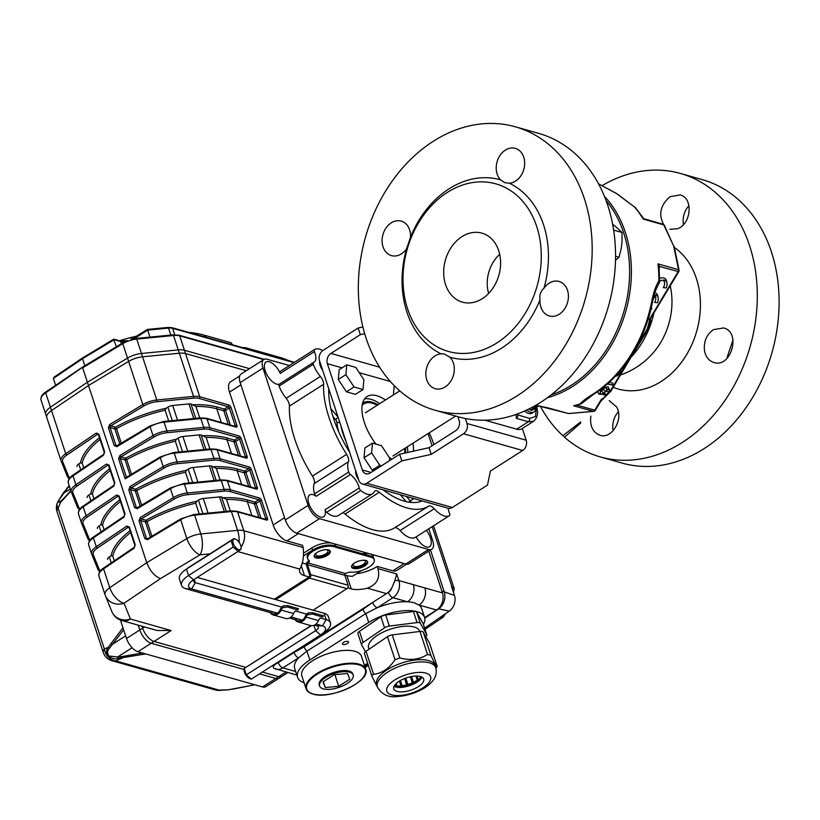 <?xml version="1.0" encoding="UTF-8"?>
<svg xmlns="http://www.w3.org/2000/svg" width="820" height="820" viewBox="0 0 820 820"><rect width="100%" height="100%" fill="white"/><g stroke="black" fill="none" stroke-linecap="round" stroke-linejoin="round"><path stroke-width="1.23" d="M457.867 416.673L459.118 420.476A7.687 5.955 105.8 0 1 455.612 430.756L429.024 447.699L431.207 454.341L401.831 460.881L366.704 483.267L452.373 507.488L487.5 485.102L490.401 471.069L522.678 450.498A7.687 5.955 105.8 0 0 526.194 440.217L522.33 428.46M431.207 454.341L463.495 433.77L522.678 450.498M463.495 433.77A7.687 5.955 105.8 0 0 467 423.489L465.36 418.507M362.901 326.965L358.145 328.02L323.018 350.417A7.687 5.955 105.8 0 0 319.513 360.687L358.822 480.264A7.687 5.955 105.8 0 0 362.43 484.025L448.099 508.236A7.687 5.955 105.8 0 0 452.373 507.488M407.796 452.425A38.427 18.317 57.5 0 0 407.284 446.838M379.752 403.635A38.427 18.317 57.5 0 0 364.551 398.92M401.831 460.881L399.647 454.239L429.024 447.699M366.704 483.267A7.687 5.955 105.8 0 1 362.43 484.025M413.403 451.174A38.427 18.317 57.5 0 0 412.983 443.21M385.451 400.006A38.427 18.317 57.5 0 0 367.042 396.552A38.427 18.317 57.5 0 0 375.939 444.112M389.182 457.355A38.427 18.317 57.5 0 0 391.929 459.159M399.647 454.239L370.22 472.996A7.687 5.955 105.8 0 1 365.945 473.755A7.687 5.955 105.8 0 1 362.337 469.983L327.385 363.701A7.687 5.955 105.8 0 1 330.901 353.42L360.328 334.662L364.705 333.689M428.081 433.585L432.078 445.752M360.328 334.662L358.145 328.02M653.581 352.405L653.868 352.067A62.863 48.718 -74.2 0 0 653.868 352.057A62.863 48.718 -74.2 0 0 671.17 290.854A62.863 48.718 -74.2 0 0 671.17 290.844L671.16 290.782M539.99 299.833C539.242 295.282 540.564 291.418 543.957 288.23A17.927 13.899 105.8 0 1 559.066 281.444A17.927 13.899 105.8 0 1 567.563 302.478A17.927 13.899 105.8 0 1 549.318 315.956A17.927 13.899 105.8 0 1 539.99 299.833A92.219 71.473 105.8 0 1 501.471 348.244A92.219 71.473 105.8 0 1 449.975 357.212A17.927 13.899 105.8 0 1 452.148 378.717A17.927 13.899 105.8 0 1 435.205 388.69A17.927 13.899 105.8 0 1 426.154 370.097A17.927 13.899 105.8 0 1 441.068 353.809L444.204 353.973L449.975 357.212M509.445 183.249L504.812 182.665L500.538 179.846A17.927 13.899 105.8 0 1 498.375 158.332A17.927 13.899 105.8 0 1 515.319 148.369A17.927 13.899 105.8 0 1 524.359 166.952A17.927 13.899 105.8 0 1 509.445 183.249A92.219 71.473 105.8 0 1 543.957 288.23M406.556 248.829A17.927 13.899 105.8 0 1 391.447 255.604A17.927 13.899 105.8 0 1 382.95 234.571A17.927 13.899 105.8 0 1 401.195 221.103A17.927 13.899 105.8 0 1 410.523 237.216L406.556 248.829A92.219 71.473 105.8 0 0 441.068 353.809M515.319 126.792L538.689 133.393A147.292 114.154 105.8 0 1 615.553 254.559A147.292 114.154 105.8 0 1 540.482 402.456A147.292 114.154 105.8 0 1 458.564 416.867L435.194 410.266A147.292 114.154 105.8 0 1 365.402 237.482A147.292 114.154 105.8 0 1 515.319 126.792A147.292 114.154 105.8 0 1 592.183 247.958A147.292 114.154 105.8 0 1 517.123 395.855A147.292 114.154 105.8 0 1 435.194 410.266M482.334 298.644A35.865 27.798 105.8 0 1 464.304 302.601A35.865 27.798 105.8 0 1 445.393 260.084A35.865 27.798 105.8 0 1 483.769 233.761A35.865 27.798 105.8 0 1 500.6 263.876A35.865 27.798 105.8 0 1 482.334 298.644M488.658 293.427A32.021 24.815 105.8 0 1 499.708 254.323M496.899 342.934A87.094 67.496 105.8 0 1 403.86 265.639A87.094 67.496 105.8 0 1 515.678 194.371A87.094 67.496 105.8 0 1 496.899 342.934M410.523 237.216A92.219 71.473 105.8 0 1 500.538 179.846M615.553 256.26L619.028 257.244L621.222 248.532A7362.052 4560.912 -88.8 0 1 621.99 242.351L622.042 232.48L617.152 227.888A7419.954 1498.007 -149.6 0 1 613.206 224.67L612.622 224.219M662.447 224.065A2.562 1.988 105.8 0 1 662.826 224.126L643.833 218.755L635.274 207.501A3.844 2.163 139.4 0 0 634.598 207.091L616.517 193.52L598.528 183.844L616.855 193.653M650.373 318.888A2.562 1.773 173.9 0 1 650.444 319.185A2.562 1.773 173.9 0 1 649.471 320.774L649.337 319.523L650.28 318.98L678.724 271.697A2.562 2.562 0 0 0 679.073 270.108A2.562 0.789 174 0 0 678.54 269.698L673.63 245.99L663.821 224.916L643.239 219.094A115.271 89.339 -74.2 0 0 634.598 207.091L616.958 193.725M632.65 351.985A3.844 0.789 -149.3 0 0 633.583 351.975A3.844 0.789 -149.3 0 1 633.583 351.975C622.626 370.271 609.219 384.436 593.372 394.461L582.015 403.235A3.844 3.526 -142.8 0 1 580.068 403.891C582.313 401.339 586.402 398.243 592.327 394.584L595.105 392.79C610.08 382.509 622.595 368.908 632.65 351.985C641.824 336.538 648.22 319.534 651.838 300.971C653.355 292.883 655.692 286.18 658.849 280.84A3.844 0.799 0.6 0 1 659.639 281.332A3.844 3.844 0 0 1 659.014 283.392L659.014 283.392A3.844 2.562 -147 0 0 658.849 280.84A115.271 89.339 -74.2 0 0 657.968 263.876L659.526 266.438L659.167 268.57M593.372 394.461A3.844 2.019 -122 0 1 592.327 394.584M567.368 413.259L569.193 413.485A2.562 1.619 94.5 0 0 569.367 413.516L593.854 411.353A2.562 2.562 0 0 0 595.422 410.195L594.807 410.184A2.562 1.988 105.8 0 1 593.372 411.343L573.672 405.777L580.867 403.881A3.844 2.142 -108.7 0 1 580.068 403.891A115.271 89.339 -74.2 0 1 573.672 405.777L577.106 405.183L594.807 410.184L601.306 399.391L602.782 398.889A2.562 1.035 -121.1 0 0 603.335 398.889L603.335 398.889A2.562 1.035 -121.1 0 0 603.592 398.007L610.162 391.294L631.615 355.193M664.313 225.725C658.132 215.127 660.049 205.441 670.053 196.677L680.098 194.945C693.423 197.671 691.424 224.167 677.484 228.759L669.776 229.292M688.954 205.717A17.927 13.899 -74.2 0 0 683.46 224.547M732.967 340.034L727.155 357.253A17.927 13.899 -74.2 0 0 727.299 358.043M704.513 350.847C703.498 341.766 706.461 334.704 713.41 329.64L723.578 327.949C741.444 331.844 731.163 368.467 713.861 362.46C708.89 360.831 705.774 356.956 704.513 350.847M618.321 411.824A17.927 13.899 -74.2 0 0 613.165 430.664M609.168 400.601L616.578 406.894C623.948 418.866 611.843 439.54 599.984 435.266C592.778 432.386 589.723 426 590.83 416.099M540.308 406.197A147.292 114.154 -74.2 0 0 562.848 435.697L580.632 421.972L580.662 423.12L564.488 437.183A147.292 114.154 -74.2 0 0 570.607 442.164A147.292 114.154 -74.2 0 0 600.312 456.935L622.114 463.095A147.292 114.154 -74.2 0 0 772.03 352.405A147.292 114.154 -74.2 0 0 702.238 179.621L680.436 173.461A147.292 114.154 -74.2 0 0 602.485 185.433M600.312 456.935A147.292 114.154 -74.2 0 0 750.228 346.245A147.292 114.154 -74.2 0 0 680.436 173.461M562.848 435.697A156.528 134.992 -100.1 0 0 564.621 437.07M548.775 408.063L535.88 405.254L567.317 413.249L548.775 408.063A5.125 3.967 -74.2 0 0 549.297 408.165M569.193 413.485L593.372 411.343A2.562 1.486 -104.2 0 0 593.854 411.353M678.724 271.697L659.526 266.438A1.281 0.851 178.8 0 0 659.034 267.115L659.639 281.332M566.651 413.116L569.367 413.516A2.562 1.619 94.5 0 0 569.592 413.516M607.271 384.078L612.878 385.164L612.929 383.227L609.352 382.212M603.93 393.139L603.069 394.768L605.949 394.861L608.768 392.308L609.567 389.797L608.04 386.743L605.611 387.265L600.076 392.032M603.069 394.768L604.012 394.84M607.251 389.387L606.677 390.986L604.197 392.636L605.949 394.861M606.175 389.059L606.913 388.875M598.918 394.164L601.501 394.307L598.918 394.164L597.626 391.652M659.639 281.281A8.784 5.248 -50.3 0 1 663.503 280.122A8.784 5.248 -50.3 0 1 666.967 283.002L666.578 281.116A10.117 6.037 129.7 0 0 659.639 278.4M663.349 287.646L666.168 287.912L663.349 287.646A7.452 4.448 -50.3 0 0 662.447 280.204M651.398 307.295L651.716 308.556A194.565 92.773 57.5 0 0 651.828 309.017L651.439 307.1M655.2 296.03A7.452 4.448 -50.3 0 1 654.565 302.426L657.384 302.693A8.784 5.248 129.7 0 0 658.193 297.783A8.784 5.248 129.7 0 0 655.774 295.046L654.165 294.913A8.784 5.248 -50.3 0 1 654.719 294.903A8.784 5.248 -50.3 0 1 655.774 295.046L652.956 299.802M658.193 297.783L657.804 295.897A10.117 6.037 129.7 0 0 654.842 292.699M650.67 318.344L650.475 322.024L648.528 328.687L631.543 356.351M649.337 319.523L678.109 271.686A2.562 1.988 105.8 0 0 678.54 269.698L657.968 263.876L659.024 266.91M643.239 219.094L642.89 218.079L643.239 219.094M533.717 421.193L521.879 428.747A20.49 9.768 -122.5 0 1 516.682 429.178L484.958 420.209M536.505 406.699C538.555 412.89 537.582 417.749 533.584 421.285L528.336 421.757L516.682 429.178M516.538 414.53L529.535 418.405L535.562 416.539L536.29 407.612M517.451 413.68L516.487 414.356M517.543 413.895L517.645 415.043A2.562 1.988 105.8 0 1 516.446 418.395L515.852 414.5M664.354 225.326A2.562 1.271 148.4 0 0 664.313 225.254A2.562 1.271 148.4 0 0 663.821 224.916A2.562 1.988 105.8 0 0 662.826 224.126A2.562 2.562 0 0 1 664.313 225.254L673.63 245.99M600.281 401.441L601.306 399.391L603.592 398.007M652.628 301.432L651.838 300.971M651.716 308.556L651.223 308.043M651.039 308.802L651.828 309.017L650.957 309.16M615.584 376.031L617.05 375.96L620.289 372.926L619.1 372.136M620.309 372.895L621.252 369.584M617.05 375.96L616.332 375.232M612.878 385.164L607.897 383.76M604.617 386.343L604.555 387.44L600.865 390.248L600.178 389.818M600.865 390.248L600.014 393.292L600.886 394.225L603.817 393.251L601.716 391.273M607.384 389.418L609.588 389.992L608.86 388.936L607.507 389.315L603.817 393.251M608.04 386.743A12187.967 4832.403 -119.5 0 0 608.737 388.905L608.563 388.895M608.86 388.936L608.317 388.916M608.768 392.308L606.677 390.986M607.241 389.541L605.611 387.265M605.437 391.468L603.192 389.572M600.855 394.215L600.148 392.062M666.967 283.002A8.784 5.248 -50.3 0 1 666.168 287.912M657.384 302.693L654.565 302.426M595.422 410.195L600.947 401L610.787 391.294L647.954 328.728C650.157 325.191 650.936 319.81 650.444 319.185L650.393 318.795M647.954 328.728A2.562 0.523 -149.3 0 1 647.339 328.728L649.471 320.774M610.787 391.294A2.562 0.523 -149.3 0 1 610.162 391.294M622.042 232.48L613.637 230.102M619.028 257.244L615.492 260.299M456.135 416.181L454.854 415.822M373.961 470.608L372.178 470.106L364.039 457.765L364.9 447.976L372.495 443.128L381.484 445.67L389.613 458.011L389.377 460.789M364.039 457.765L371.634 452.927L372.495 443.128M372.178 470.106L379.773 465.268L371.634 452.927M381.556 465.77L379.773 465.268M363.024 389.52L355.429 394.358L346.44 391.816L338.301 379.486L339.162 369.687L346.757 364.849L355.747 367.38L363.875 379.721L363.024 389.52L354.035 386.978L345.896 374.637L346.757 364.849M338.301 379.486L345.896 374.637M346.44 391.816L354.035 386.978M393.385 394.953L394.205 385.605M526.717 410.061A12.812 6.109 57.5 0 0 530.663 412.275A12.812 6.109 57.5 0 0 533.902 411.999A12.812 6.109 57.5 0 0 535.614 408.042M524.554 411.045A12.812 6.109 57.5 0 0 528.767 413.485A12.812 6.109 57.5 0 0 532.006 413.208L533.902 411.999M529.115 408.893L530.478 410.082L537.489 405.603M538.945 405.91L531.821 410.461L528.736 409.088M97.385 528.428L97.406 528.48A5.125 2.122 -18.2 0 1 97.385 528.428A5.125 2.122 -18.2 0 1 99.138 525.948L100.88 524.831L102.582 525.087L104.14 529.802M76.998 466.426L77.018 466.477A5.125 2.122 -18.2 0 1 76.998 466.426A5.125 2.122 -18.2 0 1 78.751 463.946L80.504 462.828L82.205 463.085L83.753 467.8M107.584 559.424L107.605 559.486A5.125 2.122 -18.2 0 1 107.584 559.424A5.125 2.122 -18.2 0 1 109.326 556.944L111.079 555.827L112.781 556.083L114.328 560.798M87.197 497.422L87.217 497.484A5.125 2.122 -18.2 0 1 87.197 497.422A5.125 2.122 -18.2 0 1 88.95 494.942L90.692 493.835L92.393 494.081L93.941 498.796M178.873 451.984L175.337 441.221L176.31 439.264L178.053 438.146A5.125 2.122 -18.2 0 1 182.901 436.496L199.147 434.907A5.125 2.122 -18.2 0 1 201.218 435.03L206.138 437.419L209.93 448.96M199.26 513.986L195.713 503.224L196.687 501.266L198.44 500.149A5.125 2.122 -18.2 0 1 203.288 498.498L219.534 496.91A5.125 2.122 -18.2 0 1 221.605 497.033L226.515 499.421L230.307 510.962M189.061 482.98L185.525 472.228L186.499 470.26L188.241 469.153A5.125 2.122 -18.2 0 1 193.089 467.492L209.346 465.914A5.125 2.122 -18.2 0 1 211.406 466.026L216.326 468.425L220.119 479.956M168.674 420.978L165.138 410.226L166.111 408.268L167.864 407.15A5.125 2.122 -18.2 0 1 172.702 405.49L188.959 403.911A5.125 2.122 -18.2 0 1 191.029 404.024L195.939 406.423L199.731 417.954M120.448 620.063L126.495 638.452A12.812 6.109 57.5 0 0 137.924 651.726L151.218 643.259A12.812 6.109 -122.5 0 1 139.789 629.986L138.201 625.158L139.789 629.986A12.812 6.109 57.5 0 0 151.218 643.259L244.145 669.52L151.218 643.259L154.068 641.435L245.651 667.326L154.068 641.435A12.812 6.109 -122.5 0 1 142.639 628.161L141.993 626.224L142.639 628.161L144.546 626.951M233.3 689.056A1.281 0.789 -101.3 0 1 232.859 689.149L254.794 684.761L262.533 686.945A12.812 6.109 57.5 0 0 265.782 686.678L279.077 678.201A12.812 6.109 -122.5 0 1 275.827 678.478A12.812 6.109 57.5 0 0 279.077 678.201L281.916 676.387A12.812 6.109 -122.5 0 1 278.677 676.664L262.379 672.051L278.677 676.664L285.954 672.021M423.386 624.379A35.865 14.873 161.8 0 0 424.586 617.409L421.675 608.553A35.865 14.873 161.8 0 0 419.02 605.047A12.812 9.922 -74.2 0 0 424.873 587.93L442.462 592.901L428.737 551.163L441.908 591.21L444.245 591.876A12.812 9.922 105.8 0 1 438.638 608.829L424.791 618.178L438.28 608.737M442.462 592.901A12.812 9.922 105.8 0 1 436.609 610.018L424.657 617.634M209.92 553.879L199.988 554.843L160.464 578.612L124.035 603.253L130.431 619.038A15.365 11.91 105.8 0 1 121.883 620.545L157.081 630.488L171.154 630.549L154.068 641.435A12.812 6.109 -122.5 0 1 142.639 628.161L126.495 638.452M239.655 376.011L230.584 381.792A15.365 7.329 57.5 0 0 229.497 392.103L240.895 384.846L284.571 517.707L273.183 524.964A15.365 7.329 57.5 0 0 286.897 540.893L302.467 545.3L303.195 547.514C304.117 556.606 302.969 563.791 299.741 569.07A23.052 9.563 161.8 0 0 299.689 571.96A23.052 9.563 161.8 0 0 304.497 575.65L309.171 576.972A1.281 0.994 -74.2 0 0 309.755 575.261L306.485 565.298A2.562 1.988 105.8 0 1 307.203 562.233L307.623 561.864A5.125 2.122 161.8 0 0 308.935 560.306M286.897 540.893L298.285 533.635L332.561 543.322L404.209 563.576L392.821 570.833A15.365 7.329 57.5 0 0 396.706 570.505L406.617 564.191M61.131 461.096L67.476 476.748A1.281 1.168 -22.1 0 0 69.054 477.445L62.658 461.66A14.094 5.842 161.8 0 1 66.912 455.018L97.457 434.354L98.431 434.631A1.281 0.533 -18.2 0 0 98.697 434.836L97.457 434.354A1.281 0.656 -124.1 0 1 96.268 433.062L65.723 453.726L51.527 410.543L88.498 385.533L128.607 361.415A15.365 6.375 -18.2 0 1 142.567 356.803L179.344 353.225A15.365 6.375 -18.2 0 1 185.546 353.574L246.246 370.732L185.546 353.574A15.365 6.375 -18.2 0 0 179.344 353.225L142.567 356.803A15.365 6.375 -18.2 0 0 128.607 361.415L88.498 385.533L146.739 562.684L186.847 538.566L180.656 519.736L147.518 539.673A1.281 0.564 59 0 1 147.59 538.822L147.118 538.924M108.322 465.217L108.619 465.627A1.281 0.533 -18.2 0 0 108.886 465.832L107.656 465.36A1.281 0.656 -124.1 0 1 106.467 464.058L75.911 484.722L73 475.866A15.365 6.375 161.8 0 0 68.306 482.949A15.365 6.375 161.8 0 0 68.367 483.113M89.913 540.206A14.094 5.842 161.8 0 1 89.431 539.447L83.045 523.662A14.094 5.842 161.8 0 1 87.299 517.02L117.844 496.356L118.818 496.633A1.281 0.533 -18.2 0 0 119.084 496.838L117.844 496.356A1.281 0.656 -124.1 0 1 116.655 495.054L86.11 515.729L83.199 506.862A1.281 0.656 -124.1 0 1 83.302 505.991C79.724 508.215 78.115 510.86 78.494 513.945A15.365 6.375 161.8 0 0 78.556 514.109M129.273 527.834L128.043 527.352L97.488 548.026A14.094 5.842 161.8 0 0 93.234 554.668L99.63 570.443A14.094 5.842 161.8 0 0 100.112 571.202M99.63 570.443A1.281 1.168 157.9 0 1 98.082 569.818L91.686 554.033A1.281 1.168 -22.1 0 1 91.655 553.971A15.365 6.375 -18.2 0 1 91.594 553.807A15.365 6.375 -18.2 0 1 96.299 546.725L126.854 526.061A1.281 0.656 55.9 0 0 128.043 527.352L129.006 527.629L134.828 545.351A1.281 0.533 161.8 0 0 134.828 545.351A1.281 0.533 161.8 0 0 134.839 545.372L134.234 547.34A1.281 0.656 -124.1 0 1 134.234 547.329A1.281 0.656 -124.1 0 1 134.265 547.319M62.658 461.66A1.281 1.168 157.9 0 1 61.08 460.973A15.365 6.375 -18.2 0 1 61.018 460.799L46.822 417.626A15.365 6.375 -18.2 0 0 46.883 417.79A15.365 6.375 -18.2 0 1 46.822 417.626A15.365 6.375 -18.2 0 1 51.527 410.543L88.498 385.533L87.402 382.212L127.51 358.094A15.365 6.375 -18.2 0 1 141.481 353.481L178.248 349.904A15.365 6.375 -18.2 0 1 184.449 350.253L249.526 368.641L184.449 350.253A15.365 6.375 161.8 0 0 178.248 349.904L141.481 353.481A15.365 6.375 161.8 0 0 127.51 358.094L87.402 382.212L50.43 407.222L87.402 382.212L82.676 367.821L83.087 366.94L45.705 392.831A1.281 0.656 -124.1 0 1 45.807 391.96C42.23 394.174 40.621 396.829 41 399.904A15.365 6.375 161.8 0 0 41.061 400.078M73.462 474.954A1.281 0.656 55.9 0 0 73.113 474.995L103.658 454.331A1.281 0.656 55.9 0 0 103.658 454.331A1.281 0.656 55.9 0 0 103.556 455.202L104.642 451.758L98.82 434.036L96.268 433.062M79.724 509.21A14.094 5.842 161.8 0 1 79.243 508.441L72.847 492.666A14.094 5.842 161.8 0 1 77.1 486.024L107.656 465.36L108.619 465.627L114.451 483.349L113.847 485.337A1.281 0.656 -124.1 0 0 113.744 486.198L114.841 482.754A1.281 0.533 161.8 0 0 114.441 483.339A1.281 0.533 161.8 0 0 114.451 483.349A1.281 0.533 161.8 0 0 114.451 483.369M119.207 496.038A1.281 0.533 -18.2 0 0 118.818 496.633L124.64 514.345A1.281 0.533 -18.2 0 1 124.64 514.345L124.045 516.333A1.281 0.656 -124.1 0 0 123.943 517.205L125.029 513.761L119.207 496.038L116.655 495.054M134.131 548.201L103.576 568.865A1.281 0.656 -124.1 0 1 103.689 567.993L134.234 547.329A1.281 0.656 -124.1 0 0 134.131 548.201L135.228 544.757A1.281 0.533 161.8 0 0 134.828 545.341M224.065 497.719A80.688 33.466 -18.2 0 1 247.968 500.108L254.969 502.096L258.772 499.677L229.733 491.467A14.094 5.842 161.8 0 0 224.044 491.149L187.278 494.726A14.094 5.842 161.8 0 0 174.475 498.949L141.327 518.886A1.281 0.564 -121 0 1 140.24 517.533L138.99 520.936L144.812 538.648L147.518 539.673M213.866 466.723A80.688 33.466 -18.2 0 1 237.769 469.112L244.78 471.09L248.583 468.671L219.534 460.461A14.094 5.842 161.8 0 0 213.856 460.143L177.079 463.73A14.094 5.842 161.8 0 0 164.287 467.953L131.138 487.89A1.281 0.564 59 0 1 130.042 486.526L128.791 489.929A1.281 0.533 -18.2 0 1 130.472 489.571L136.304 507.293L137.688 507.816A1.281 0.564 59 0 0 137.391 507.826L137.391 507.826A1.281 0.564 59 0 0 137.319 508.666L170.468 488.74L173.379 497.596A15.365 6.375 -18.2 0 1 187.339 492.984L224.116 489.407A1.281 0.553 84.4 0 1 224.044 491.149M203.678 435.717A80.688 33.466 -18.2 0 1 227.581 438.116L234.592 440.094L238.384 437.675L209.346 429.465A14.094 5.842 161.8 0 0 203.667 429.147L166.89 432.724A14.094 5.842 161.8 0 0 154.088 436.957L120.95 456.883A1.281 0.564 -121 0 1 119.853 455.53L118.603 458.933L125.152 478.859L126.475 477.394M193.479 404.721A80.688 33.466 -18.2 0 1 217.382 407.109L224.393 409.088L228.196 406.669L199.157 398.458A14.094 5.842 161.8 0 0 193.469 398.141L156.692 401.728A14.094 5.842 161.8 0 0 143.9 405.951L110.751 425.887A1.281 0.564 59 0 1 109.654 424.524L108.414 427.927A1.281 0.533 -18.2 0 1 110.095 427.579L115.917 445.291L117.301 445.813A1.281 0.564 59 0 0 117.014 445.824L117.014 445.824A1.281 0.564 59 0 0 116.942 446.674L150.08 426.738L152.991 435.594A15.365 6.375 -18.2 0 1 166.962 430.982L203.729 427.404A15.365 6.375 -18.2 0 1 209.93 427.753L238.968 435.963A1.281 0.994 -74.2 0 1 238.384 437.675A1.281 0.615 -122.5 0 1 239.532 438.997L235.729 441.416A1.281 0.615 57.5 0 0 234.592 440.094A1.281 0.994 105.8 0 0 234.007 441.806L226.996 439.827A79.407 32.933 161.8 0 0 206.138 437.419M229.497 392.103L273.183 524.964M195.713 503.224A79.407 32.933 161.8 0 0 147.067 521.612L146.032 520.218L141.327 518.886L140.671 520.577A1.281 0.533 161.8 0 0 138.99 520.936M151.885 536.239L147.067 521.612A1.281 0.533 -18.2 0 1 145.447 521.93L140.671 520.577L146.493 538.289L147.887 538.812A1.281 0.564 59 0 0 147.59 538.822L180.728 518.896A1.281 0.564 59 0 0 180.656 519.736A15.365 6.375 161.8 0 1 194.627 515.124A1.281 0.553 84.4 0 0 194.063 514.488A1.281 0.553 84.4 0 0 193.827 514.653M147.836 538.668L146.493 538.289L147.887 538.812M186.499 470.26A80.688 33.466 -18.2 0 0 135.843 489.212L131.138 487.89L130.472 489.571L135.259 490.924A1.281 0.533 161.8 0 0 136.878 490.606L141.686 505.243M137.647 507.672L136.304 507.293L137.688 507.816M175.337 441.221A79.407 32.933 161.8 0 0 126.68 459.61L125.655 458.216L120.95 456.883L120.284 458.575L126.434 477.281M166.111 408.268A80.688 33.466 -18.2 0 0 115.456 427.21L110.751 425.887L110.095 427.579L114.872 428.921A1.281 0.533 161.8 0 0 116.491 428.604L121.298 443.241M117.26 445.67L115.917 445.291L117.301 445.813M123.943 517.205L93.388 537.869A1.281 0.656 -124.1 0 1 93.49 536.997L124.045 516.333A1.281 0.656 -124.1 0 1 124.076 516.313M113.847 485.337A1.281 0.656 -124.1 0 1 113.857 485.327A1.281 0.656 -124.1 0 1 113.888 485.317L83.302 505.991M335.933 546.284L335.769 545.782A15.365 6.375 161.8 0 0 332.561 543.322A15.365 6.375 161.8 0 0 311.815 547.934L304.025 552.905M275.766 599.604L309.54 578.079A2.562 1.988 -74.2 0 0 310.708 574.656L307.428 564.693A1.281 0.994 105.8 0 1 307.592 563.422L307.992 562.971A5.125 2.122 -18.2 0 0 309.304 560.798A5.125 2.122 -18.2 0 0 308.884 560.275A15.365 6.375 -18.2 0 1 307.654 558.707L307.295 557.6A15.365 6.375 -18.2 0 1 315.997 548.272A15.365 6.375 -18.2 0 1 333.289 545.536L370.671 556.103A15.365 6.375 -18.2 0 1 373.879 558.563L373.151 556.349A15.365 6.375 161.8 0 0 369.943 553.889A15.365 6.375 161.8 0 0 362.255 553.726M356.433 573.774A23.052 9.563 161.8 0 0 377.241 566.425L392.821 570.833M347.7 587.858L351.226 588.862A23.052 9.563 161.8 0 0 367.37 588.186C376.769 584.68 380.306 578.172 377.969 568.649L377.241 566.425M367.37 588.186L386.517 593.598L388.424 592.389A7.687 5.955 -74.2 0 0 391.796 587.899A15.365 11.91 105.8 0 1 386.517 593.598L372.649 602.433A5.125 2.439 57.5 0 0 377.22 607.743L365.802 613.596L306.936 651.111L298.634 657.835A5.125 2.439 57.5 0 1 294.062 652.525L304.117 646.836L362.983 609.311L372.649 602.433L278.287 662.58C273.921 664.846 272.424 666.752 273.808 668.3L296.861 675.106M160.464 578.612C154.539 576.173 149.968 570.864 146.739 562.684L109.767 587.694L103.576 568.865A15.365 6.375 161.8 0 0 98.882 575.947A15.365 6.375 161.8 0 0 98.943 576.111M364.418 665.307L367.647 663.257M424.586 617.409A35.865 14.873 161.8 0 0 403.081 610.818A35.865 14.873 161.8 0 0 368.713 622.452L309.847 659.967A35.865 14.873 161.8 0 0 297.588 677.33A35.865 14.873 161.8 0 0 304.097 682.773M343.139 644.479A3.198 1.333 161.8 0 0 346.737 643.905A3.198 1.333 161.8 0 0 348.551 641.968A3.198 1.333 161.8 0 0 345.097 641.701A3.198 1.333 161.8 0 0 342.473 643.966A3.198 1.333 161.8 0 0 343.139 644.479M336.19 547.36A15.365 6.375 161.8 0 0 312.543 550.148L303.851 555.693M344.759 574.984L346.86 575.578A23.052 9.563 161.8 0 0 352.508 576.275L361.425 570.587M391.796 587.899L394.82 580.837L396.665 573.928L398.848 580.57L424.873 587.93M302.078 562.92L306.362 564.129M316.633 552.772A6.406 2.655 161.8 0 0 315.813 554.791A6.406 2.655 161.8 0 0 317.145 555.816A6.406 2.655 161.8 0 0 324.351 554.679A6.406 2.655 161.8 0 0 327.979 550.794A6.406 2.655 161.8 0 0 326.114 549.656M307.654 558.707A15.365 6.375 -18.2 0 1 316.366 549.38A15.365 6.375 -18.2 0 1 333.648 546.643L371.029 557.21A15.365 6.375 -18.2 0 1 374.238 559.67L373.879 558.563A15.365 6.375 161.8 0 0 365.587 555.663M354.014 563.34A6.406 2.655 161.8 0 0 353.194 565.359A6.406 2.655 161.8 0 0 354.527 566.384A6.406 2.655 161.8 0 0 361.733 565.246A6.406 2.655 161.8 0 0 365.361 561.362A6.406 2.655 161.8 0 0 363.496 560.224M436.609 610.018L419.02 605.047L414.192 602.813A35.865 14.873 161.8 0 0 407.468 601.788A12.812 9.922 -74.2 0 0 413.321 584.66M278.287 662.58A5.125 2.439 57.5 0 0 282.859 667.89L298.634 657.835A35.865 14.873 161.8 0 0 294.677 668.474L297.588 677.33M394.82 580.837A5.125 2.122 -18.2 0 1 398.848 580.57A12.812 9.922 105.8 0 1 392.995 597.698L407.468 601.788A35.865 14.873 161.8 0 0 377.22 607.743L392.995 597.698A5.125 2.439 57.5 0 1 388.424 592.389M46.822 417.626A15.365 6.375 -18.2 0 1 51.527 410.543L50.43 407.222A15.365 6.375 161.8 0 0 45.735 414.305A15.365 6.375 -18.2 0 1 50.43 407.222L45.705 392.831A15.365 6.375 161.8 0 0 41 399.904L45.735 414.305A15.365 6.375 161.8 0 0 45.797 414.469A15.365 6.375 -18.2 0 1 45.735 414.305L46.822 417.626M298.47 620.75A6.919 5.361 -74.2 0 0 305.132 616.609A6.929 5.371 105.8 0 1 308.535 612.817L312.686 612.714L323.428 615.769L312.82 612.755M322.854 616.917L321.717 616.742L322.27 615.605M291.12 606.8L290.557 607.938L287.605 606.954L282.623 607.815L283.607 605.775L287.769 605.672L298.47 608.696L297.947 609.875M316.038 613.842L315.485 614.99L312.533 613.995L307.541 614.856L308.535 612.817M297.937 609.875L296.789 609.701L297.342 608.563M295.026 619.582A8.2 6.355 -74.2 0 0 298.121 621.98A8.2 6.355 -74.2 0 0 306.024 617.081A5.648 4.377 105.8 0 1 307.541 614.856M295.077 611.341A5.648 4.377 -74.2 0 0 293.56 613.555A8.2 6.355 105.8 0 1 285.657 618.464L273.193 614.938A8.2 6.355 105.8 0 1 270.098 612.53M313.148 610.172L346.921 588.647A2.562 1.988 -74.2 0 0 348.09 585.224L344.81 575.261A1.281 0.994 105.8 0 1 344.984 573.99L345.425 573.549A5.125 2.122 -18.2 0 1 350.95 572.155A15.365 6.375 -18.2 0 0 367.186 568.157A15.365 6.375 -18.2 0 0 374.238 559.67M274.31 599.194L309.171 576.972M367.38 561.31A8.456 3.505 -18.2 0 1 364.418 564.816A8.456 3.505 -18.2 0 1 351.544 566.518M329.988 550.743A8.456 3.505 -18.2 0 1 327.036 554.248A8.456 3.505 -18.2 0 1 314.152 555.95M364.777 565.923A8.456 3.505 -18.2 0 1 356.679 568.66A8.456 3.505 -18.2 0 1 351.606 567.112A8.456 3.505 -18.2 0 1 358.545 561.136A8.456 3.505 -18.2 0 1 367.667 561.833A8.456 3.505 -18.2 0 1 364.777 565.923M327.395 555.355A8.456 3.505 -18.2 0 1 319.298 558.092A8.456 3.505 -18.2 0 1 314.224 556.544A8.456 3.505 -18.2 0 1 321.163 550.568A8.456 3.505 -18.2 0 1 330.286 551.265A8.456 3.505 -18.2 0 1 327.395 555.355M320.005 618.382A5.648 4.377 -74.2 0 0 318.478 620.596A8.2 6.355 105.8 0 1 310.575 625.506L298.121 621.98M283.607 605.775A6.929 5.371 -74.2 0 0 280.214 609.567A6.919 5.361 105.8 0 1 273.542 613.708M282.623 607.815A5.648 4.377 -74.2 0 0 281.096 610.039A8.2 6.355 105.8 0 1 273.193 614.938M290.557 607.938L296.789 609.701M315.485 614.99L321.717 616.742M69.351 486.147L63.427 492.728L57.728 501.942L63.458 492.912M66.727 489.253L58.743 500.323L59.409 502.332L60.731 501.389M70.981 491.088L60.577 502.281L57.718 501.942L57.338 502.875A12.812 12.812 0 0 0 57.031 511.721L103.279 652.402A12.812 5.309 -18.2 0 1 104.376 648.958A12.812 10.906 67 0 0 115.62 660.869A12.812 9.922 105.8 0 1 111.971 660.725A12.812 12.812 0 0 1 103.279 652.402M57.338 502.875A12.812 7.575 -157.8 0 0 58.128 508.287L60.577 502.281A1.281 1.035 -129.3 0 1 61.09 501.112M63.652 499.298A1.281 0.984 -138.3 0 1 63.796 498.396A1.281 0.984 -138.3 0 1 63.806 498.396L59.471 502.291M228.975 689.753L219.012 690.102A12.812 2.931 86.1 0 0 219.719 690.399L229.046 689.743M123.635 629.76L109.46 648.23C107.246 650.537 107.041 653.12 108.834 655.99L117.649 656.984L118.1 658.419C111.284 660.694 102.971 653.017 108.26 647.318L122.979 627.751M137.924 651.726L145.673 653.919L118.1 658.419M219.719 690.399A12.812 12.812 0 0 1 215.363 689.948A12.812 9.922 -74.2 0 0 219.012 690.102L115.62 660.869L122.508 657.958A1.281 0.717 -99.9 0 1 121.749 656.605L142.424 652.997M109.46 648.23A1.281 0.881 -149.3 0 1 108.26 647.318L104.376 648.958L58.128 508.287A12.812 5.309 161.8 0 0 57.031 511.721M125.644 635.879L112.412 644.315A1.281 0.953 -142.4 0 1 110.997 643.28M70.284 488.976L63.775 493.127M132.112 647.769L117.649 656.984M254.794 684.761L145.673 653.919M262.533 686.945L275.827 678.478L259.53 673.866L275.827 678.478L278.677 676.664A12.812 6.109 -122.5 0 0 281.916 676.387L287.902 672.574M443.661 616.763L440.35 617.48A1.281 1.015 -78.2 0 0 440.863 616.784M424.606 628.099L449.257 611.115A11.869 9.194 105.8 0 0 454.444 595.402L451.471 586.331L454.259 588.873M454.444 595.402L444.245 591.876L430.49 550.046L444.245 591.876A12.812 9.922 105.8 0 1 438.638 608.829L449.257 611.115M347.465 673.466L334.058 674.768L322.988 681.83L325.314 687.58L338.721 686.278L349.791 679.216L347.465 673.466M323.346 681.594L325.314 687.58M334.909 674.686L338.721 686.278M349.494 672.174A17.671 7.329 161.8 0 0 329.619 675.321A17.671 7.329 161.8 0 0 319.595 686.043A17.671 7.329 161.8 0 0 323.285 688.872A17.671 7.329 161.8 0 0 343.16 685.715A17.671 7.329 161.8 0 0 353.184 675.003A17.671 7.329 161.8 0 0 349.494 672.174M365.689 669.171L361.466 656.328A31.375 13.017 161.8 0 0 354.916 651.305A31.375 13.017 161.8 0 0 319.626 656.902A31.375 13.017 161.8 0 0 301.852 675.926L306.075 688.769A31.375 13.017 -18.2 0 1 323.849 669.745A31.375 13.017 -18.2 0 1 359.139 664.149A31.375 13.017 -18.2 0 1 365.689 669.171C371.296 681.143 330.163 700.014 312.861 694.048C309.202 693.013 306.946 691.25 306.075 688.769M353.184 675.003L352.815 673.896A17.671 7.329 161.8 0 0 333.74 672.451A17.671 7.329 161.8 0 0 319.236 684.936L319.595 686.043M425.754 636.545A5.125 2.122 161.8 0 0 426.748 634.608A5.125 2.122 161.8 0 0 426.677 634.454L420.373 623.333A5.125 2.122 161.8 0 0 417.062 622.585L389.336 626.06A5.125 2.122 161.8 0 0 384.539 627.823L363.116 642.409A5.125 2.122 161.8 0 0 361.569 644.756A5.125 2.122 161.8 0 0 361.64 644.92L365.474 651.685M358.002 633.85A5.125 2.122 -18.2 0 1 357.93 633.686A5.125 2.122 -18.2 0 1 359.478 631.338L363.116 642.409M426.677 634.454L423.038 623.374A5.125 2.122 -18.2 0 1 423.11 623.538A5.125 2.122 -18.2 0 1 423.151 623.712M417.062 622.585L413.413 611.515A5.125 2.122 -18.2 0 1 416.734 612.263L420.373 623.333M384.539 627.823L380.9 616.753A5.125 2.122 -18.2 0 1 385.697 614.99L389.336 626.06M394.379 685.663A17.292 7.175 161.8 0 0 395.968 685.909L394.953 686.781M395.968 685.909L395.435 684.28M395.732 687.027L396.941 685.991A17.292 7.175 161.8 0 0 400.97 685.858L400.17 687.232L399.473 686.842M396.142 683.562L396.941 685.991M419.881 679.913L418.19 679.534A17.292 7.175 161.8 0 0 420.947 677.166L421.931 677.135M420.947 677.166L420.773 676.643M417.042 676.059L418.19 679.534M417.277 680.149L419.092 680.559A20.09 8.333 161.8 0 1 414.479 683.121L413.444 682.281A17.292 7.175 161.8 0 0 417.277 680.149L415.935 676.059M414.612 682.496L414.479 683.121M405.377 678.222L407.878 684.423A17.292 7.175 161.8 0 0 412.316 682.793L413.341 683.634L413.475 683.009L411.527 676.52L413.444 682.281M407.714 685.13L408.001 685.602A20.09 8.333 161.8 0 0 413.341 683.634L413.475 683.009M412.316 682.793L410.328 676.766M405.787 678.068L407.878 684.423M400.58 686.535L401.339 687.078L402.148 685.715A17.292 7.175 161.8 0 0 406.648 684.772L406.494 685.479M406.648 684.772L404.598 678.519M400.97 685.858L399.412 681.092M400.642 686.699L401.339 687.078A20.09 8.333 161.8 0 0 406.771 685.95M400.426 680.487L402.148 685.715M413.413 611.515L385.697 614.99M423.038 623.374L416.734 612.263M380.9 616.753L359.478 631.338M419.768 631.472L419.707 631.287A26.896 11.152 161.8 0 0 401.902 626.521A26.896 11.152 161.8 0 0 368.61 648.087L368.99 649.245M435.953 668.454L437.162 666.322C436.363 666.568 434.262 662.857 430.859 655.211L427.538 654.462C419.614 659.557 410.369 660.705 399.811 657.937L395.014 659.7C389.192 668.484 382.048 673.343 373.592 674.286L372.065 675.106L372.003 676.479L377.405 687.15M395.014 659.7L387.45 636.679A5.125 2.122 -18.2 0 1 392.247 634.916L399.811 657.937M364.551 653.776A5.125 2.122 -18.2 0 1 364.48 653.612A5.125 2.122 -18.2 0 1 366.027 651.264L373.592 674.286M437.162 666.322L429.588 643.31A5.125 2.122 -18.2 0 1 429.659 643.464A5.125 2.122 -18.2 0 1 429.7 643.639M427.538 654.462L419.973 631.441A5.125 2.122 -18.2 0 1 423.294 632.189L430.859 655.211M421.972 677.156A15.754 6.529 -18.2 0 1 421.675 677.74A15.754 6.529 -18.2 0 1 402.722 687.252A15.754 6.529 -18.2 0 1 394.01 686.35M423.13 682.168A15.754 6.529 161.8 0 0 423.684 679.052A15.754 6.529 161.8 0 0 406.679 677.761A15.754 6.529 161.8 0 0 393.754 688.892A15.754 6.529 161.8 0 0 407.437 691.106A15.754 6.529 161.8 0 0 423.13 682.168M419.973 631.441L392.247 634.916M429.588 643.31L423.294 632.189M387.45 636.679L366.027 651.264M377.333 686.924L376.606 684.71A30.74 12.751 -18.2 0 1 377.702 678.632A30.74 12.751 -18.2 0 1 408.298 661.197A30.74 12.751 -18.2 0 1 435.01 665.512L435.738 667.726C437.111 673.333 435.533 678.335 431.002 682.742C426.472 687.959 413.28 695.309 397.433 696.549C388.588 697.779 381.884 694.571 377.333 686.924A30.74 12.751 -18.2 0 1 378.43 680.846A30.74 12.751 -18.2 0 1 409.026 663.411A30.74 12.751 -18.2 0 1 435.738 667.726M248.665 349.34L245.508 347.69L242.617 347.629M188.579 332.356A104.345 43.275 -18.2 0 1 203.77 335.042L231.178 342.78L231.763 343.529M119.484 340.782A60.598 25.133 -18.2 0 1 130.267 337.655A102.869 42.66 -18.2 0 1 137.042 336.077M147.528 329.579L149.958 337.112M113.56 339.429L116.43 346.716M82.933 357.848L82.512 358.74L82.933 357.848L82.512 358.74L84.808 365.73M54.694 376.954L53.372 378.45L55.627 385.318M322.813 350.55A20.49 9.768 57.5 0 0 314.46 349.576A2.562 1.22 57.5 0 0 314.449 349.576A2.562 1.22 57.5 0 0 314.409 351.647A12.935 6.17 -122.5 0 1 314.152 362.091A12.935 6.17 -122.5 0 1 313.547 362.389A2.562 1.22 57.5 0 0 313.435 362.44A2.562 1.22 57.5 0 0 313.291 364.275A20.49 9.768 57.5 0 0 320.353 376.462A7.687 3.659 -122.5 0 1 323.603 384.313A87.094 41.523 57.5 0 0 346.624 454.341A7.687 3.659 -122.5 0 1 348.408 461.773A20.49 9.768 57.5 0 0 348.726 472.053A2.562 1.22 57.5 0 0 350.406 474.503L316.233 496.284A2.562 1.22 -122.5 0 1 314.552 493.835L348.726 472.053M279.312 384.19A12.935 6.17 -122.5 0 1 267.422 375.632A12.935 6.17 -122.5 0 1 266.069 362.061A12.935 6.17 -122.5 0 1 280.225 373.428A2.562 1.22 -122.5 0 1 280.276 371.368A2.562 1.22 -122.5 0 1 280.276 371.357L314.449 349.586L280.276 371.368M383.176 489.888A79.407 37.863 57.5 0 0 422.126 500.897M328.748 388.793A79.407 37.863 57.5 0 0 349.586 452.158M433.944 444.563A87.094 41.523 57.5 0 0 429.239 432.847M360.79 490.493L326.616 512.285A2.562 1.22 -122.5 0 1 325.048 509.753L359.221 487.972A2.562 1.22 57.5 0 0 360.79 490.493A20.49 9.768 57.5 0 0 372.485 493.763A20.49 9.768 57.5 0 0 374.258 491.795A7.687 3.659 -122.5 0 1 374.914 491.057A7.687 3.659 -122.5 0 1 379.291 492.266A87.094 41.523 57.5 0 0 428.542 506.196A7.687 3.659 -122.5 0 1 434.262 508.759A20.49 9.768 57.5 0 0 449.544 515.585A2.562 1.22 57.5 0 0 449.555 515.585A2.562 1.22 57.5 0 0 449.606 513.515A12.935 6.17 57.5 0 1 448.171 508.256M342.77 512.705A7.687 3.659 -122.5 0 1 345.107 514.058A87.094 41.523 57.5 0 0 394.369 527.977A7.687 3.659 -122.5 0 1 400.088 530.54A20.49 9.768 57.5 0 0 415.371 537.366A2.562 1.22 -122.5 0 1 415.371 537.366L449.544 515.585L415.371 537.366M313.291 364.275L279.107 386.056A20.49 9.768 57.5 0 0 286.18 398.253A7.687 3.659 -122.5 0 1 289.429 406.105A87.094 41.523 57.5 0 0 312.451 476.123A7.687 3.659 -122.5 0 1 314.224 483.564A20.49 9.768 57.5 0 0 314.552 493.835M289.409 365.546L267.094 359.242A12.812 6.109 57.5 0 0 263.856 359.508L241.07 374.033A12.812 6.109 57.5 0 0 240.168 382.632L285.298 519.921A12.812 6.109 57.5 0 0 296.727 533.195L405.767 564.016A12.812 6.109 57.5 0 0 409.016 563.74L431.791 549.216A12.812 6.109 57.5 0 0 432.704 540.616L428.819 528.797M263.856 359.508A12.812 6.109 57.5 0 0 262.954 368.108L308.084 505.397A12.812 6.109 57.5 0 0 319.513 518.67L428.553 549.492A12.812 6.109 57.5 0 0 431.791 549.216M326.616 512.285A20.49 9.768 57.5 0 0 338.311 515.554L372.485 493.763M359.221 487.972A12.935 6.17 57.5 0 0 350.406 474.503M377.958 404.783A35.219 16.789 57.5 0 0 363.075 402.876A35.219 16.789 57.5 0 0 362.583 403.214M405.562 452.917A35.219 16.789 57.5 0 0 405.49 447.986M319.697 361.251A8.712 4.151 57.5 0 0 322.598 370.097M355.726 470.854A8.712 4.151 57.5 0 0 358.637 479.7M426.359 530.366A12.935 6.17 -122.5 0 1 429.577 546.673A12.935 6.17 -122.5 0 1 416.16 536.864M325.048 509.753A12.935 6.17 -122.5 0 1 323.654 516.733A12.935 6.17 -122.5 0 1 308.843 503.603A12.935 6.17 -122.5 0 1 309.755 494.911A12.935 6.17 -122.5 0 1 316.233 496.284M279.107 386.056A2.562 1.22 -122.5 0 1 279.251 384.231A2.562 1.22 -122.5 0 1 279.374 384.17L313.332 362.522M377.19 405.275A33.938 16.185 57.5 0 0 372.987 403.43A33.938 16.185 57.5 0 0 363.762 403.963A33.938 16.185 57.5 0 0 362.153 405.316M404.608 453.132A33.938 16.185 57.5 0 0 404.721 448.478M313.896 625.332L315.649 630.652L320.589 634.947L251.268 679.134L246.318 674.839L244.216 668.443L244.124 669.827A6.15 2.931 57.5 0 0 249.669 678.54A6.15 2.931 57.5 0 0 250.008 678.652M235.227 539.058A6.15 2.931 57.5 0 0 232.993 542.44A6.15 2.931 57.5 0 0 237.38 549.031A6.15 2.931 57.5 0 0 241.09 547.873A6.15 2.931 57.5 0 0 235.535 539.16A6.15 2.931 57.5 0 0 235.227 539.058M320.589 634.947A14.094 5.842 161.8 0 0 321.686 634.208L325.027 631.769A20.49 8.497 161.8 0 0 330.439 622.923L328.338 616.537A20.49 8.497 161.8 0 0 324.064 613.257L197.261 577.413M330.439 622.923A20.49 8.497 161.8 0 0 326.165 619.643L320.425 618.024M321.686 634.208A14.094 5.842 161.8 0 0 322.465 625.865L316.018 624.04M246.318 674.839L315.649 630.652A7.687 3.188 161.8 0 0 318.273 626.931A7.687 3.188 161.8 0 0 316.674 625.701L314.48 625.076M306.731 614.149L295.497 610.982M281.813 607.107L195.324 582.661A7.687 3.188 -18.2 0 1 193.715 581.431A7.687 3.188 -18.2 0 1 194.617 579.094M302.211 620.145L291.1 616.999M277.283 613.093L191.624 588.883A14.094 5.842 -18.2 0 1 192.413 580.55A14.094 5.842 -18.2 0 1 193.499 579.812L238.148 551.347L233.198 547.053L231.096 540.667L233.946 538.566L235.535 539.16M297.311 620.227L289.552 618.034M272.383 613.175L185.832 588.719A20.49 8.497 -18.2 0 1 181.548 585.429A20.49 8.497 -18.2 0 1 188.559 575.507L233.198 547.053M181.548 585.429L179.447 579.043A20.49 8.497 -18.2 0 1 184.869 570.197L188.21 567.768A14.094 5.842 -18.2 0 1 189.297 567.02L233.946 538.566M184.869 570.197A20.49 8.497 -18.2 0 1 186.458 569.121L231.096 540.667M241.09 547.873L240.988 549.256L238.148 551.347M251.268 679.134L249.669 678.54M311.344 625.66L244.216 668.443L310.985 625.609M467 423.489L526.194 440.217M330.901 353.42L379.68 367.206M362.337 469.983L371.07 472.453M327.385 363.701L342.053 367.842M359.252 372.7L390.371 381.505M613.186 387.265A77.059 59.727 -74.2 0 0 692.111 343.98A77.059 59.727 -74.2 0 0 674.532 247.568M604.381 196.267A115.271 89.339 105.8 0 1 625.855 311.098A115.271 89.339 105.8 0 1 547.452 397.69M551.143 394.902A114.011 88.365 -74.2 0 0 561.259 390.822A114.011 88.365 -74.2 0 0 606.062 200.572M581.308 403.635A3.844 2.142 -108.7 0 1 580.867 403.881A3.844 3.844 0 0 0 581.944 403.317M631.051 357.182A76.844 59.563 -74.2 0 0 653.95 312.881M635.449 348.746L647.339 328.728M529.535 418.405A2.562 1.988 -74.2 0 1 528.336 421.757L516.446 418.395M101.085 531.862L99.138 525.948M80.698 469.86L78.751 463.946M111.274 562.858L109.326 556.944M90.897 500.866L88.95 494.942M203.965 449.534L199.147 434.907M205.922 449.35L201.218 435.03M187.708 451.123L182.901 436.496M182.481 451.625L178.053 438.146M224.342 511.536L219.534 496.91M226.31 511.352L221.605 497.033M208.095 513.125L203.288 498.498M202.868 513.627L198.44 500.149M214.153 480.54L209.346 465.914M216.121 480.346L211.406 466.026M197.897 482.119L193.089 467.492M192.679 482.631L188.241 469.153M193.766 418.538L188.959 403.911M195.734 418.343L191.029 404.024M177.52 420.117L172.702 405.49M172.292 420.629L167.864 407.15M100.04 439.51A79.407 32.933 161.8 0 0 82.205 463.085M80.504 462.828A80.688 33.466 -18.2 0 1 99.456 437.736M69.054 477.445A14.094 5.842 161.8 0 0 69.526 478.203M66.912 455.018A1.281 0.656 -124.1 0 1 65.723 453.726A15.365 6.375 -18.2 0 0 61.018 460.799L67.496 476.82L69.136 478.747M110.228 470.516A79.407 32.933 161.8 0 0 92.393 494.081M90.692 493.835A80.688 33.466 -18.2 0 1 109.644 468.732M77.1 486.024A1.281 0.656 -124.1 0 1 75.911 484.722A15.365 6.375 -18.2 0 0 71.217 491.805L71.299 492.041A1.281 1.168 157.9 0 1 71.278 491.969A15.365 6.375 -18.2 0 1 71.217 491.805L68.306 482.949C67.937 479.843 69.536 477.199 73.113 474.995A1.281 0.656 55.9 0 0 73 475.866L103.556 455.202M120.417 501.512A79.407 32.933 161.8 0 0 102.582 525.087M100.88 524.831A80.688 33.466 -18.2 0 1 119.833 499.739M87.299 517.02A1.281 0.656 -124.1 0 1 86.11 515.729A15.365 6.375 -18.2 0 0 81.405 522.801L81.487 523.037A1.281 1.168 157.9 0 1 81.467 522.976A15.365 6.375 -18.2 0 1 81.405 522.801L78.494 513.945A15.365 6.375 161.8 0 1 83.199 506.862L113.744 486.198M130.616 532.518A79.407 32.933 161.8 0 0 112.781 556.083M111.079 555.827A80.688 33.466 -18.2 0 1 130.031 530.735M93.49 536.997C89.913 539.211 88.314 541.866 88.683 544.951A15.365 6.375 161.8 0 1 93.388 537.869L96.299 546.725A1.281 0.656 55.9 0 0 97.488 548.026M221.287 422.474L216.798 408.821A79.407 32.933 161.8 0 0 195.939 406.423M165.138 410.226A79.407 32.933 161.8 0 0 116.491 428.604L115.456 427.21A1.281 0.994 -74.2 0 0 114.872 428.921L119.863 444.102M217.382 407.109A1.281 0.994 -74.2 0 0 216.798 408.821L223.809 410.799A1.281 0.533 161.8 0 0 225.541 410.42L230.338 425.026M109.654 424.524L142.803 404.598A15.365 6.375 -18.2 0 1 156.763 399.986L193.54 396.398A15.365 6.375 -18.2 0 1 199.742 396.747L228.78 404.957A1.281 0.994 105.8 0 1 228.196 406.669A1.281 0.615 -122.5 0 1 229.333 408.001L225.541 410.42A1.281 0.615 -122.5 0 0 224.393 409.088A1.281 0.994 -74.2 0 0 223.809 410.799L228.298 424.452M264.255 359.293L179.119 335.226A1.281 0.994 105.8 0 1 179.713 335.862L199.742 396.747A1.281 0.994 105.8 0 1 199.157 398.458M231.476 453.47L226.996 439.827A1.281 0.994 105.8 0 1 227.581 438.116M130.052 475.108L125.07 459.928A1.281 0.533 161.8 0 0 126.68 459.61L131.497 474.237M118.603 458.933A1.281 0.533 161.8 0 1 120.284 458.575L125.07 459.928A1.281 0.994 105.8 0 1 125.655 458.216A80.688 33.466 -18.2 0 1 176.31 439.264M209.346 429.465A1.281 0.994 -74.2 0 0 209.93 427.753L207.019 418.897A15.365 6.375 161.8 0 0 200.818 418.548L164.041 422.126A15.365 6.375 161.8 0 0 150.08 426.738A1.281 0.564 59 0 1 150.152 425.887L116.542 445.926M241.674 484.466L237.185 470.823A79.407 32.933 161.8 0 0 216.326 468.425M185.525 472.228A79.407 32.933 161.8 0 0 136.878 490.606L135.843 489.212A1.281 0.994 -74.2 0 0 135.259 490.924L140.251 506.104M237.769 469.112A1.281 0.994 -74.2 0 0 237.185 470.823L244.196 472.802A1.281 0.533 161.8 0 0 245.928 472.422L250.725 487.029M130.042 486.526L163.19 466.601A15.365 6.375 -18.2 0 1 177.151 461.988L213.928 458.4A15.365 6.375 -18.2 0 1 220.119 458.749L249.167 466.959A1.281 0.994 105.8 0 1 248.583 468.671A1.281 0.615 -122.5 0 1 249.721 470.003L245.928 472.422A1.281 0.615 -122.5 0 0 244.78 471.09A1.281 0.994 -74.2 0 0 244.196 472.802L248.685 486.455M238.968 435.963A2.562 1.22 57.5 0 1 241.254 438.618L247.086 456.33A2.562 1.22 57.5 0 1 246.256 458.103L217.208 449.893L220.119 458.749A1.281 0.994 105.8 0 1 219.534 460.461M251.863 515.472L247.384 501.83A79.407 32.933 161.8 0 0 226.515 499.421M150.439 537.11L145.447 521.93A1.281 0.994 105.8 0 1 146.032 520.218A80.688 33.466 -18.2 0 1 196.687 501.266M220.406 480.079A1.281 0.553 84.4 0 1 220.652 479.905A1.281 0.553 84.4 0 1 221.205 480.551L224.116 489.407A15.365 6.375 -18.2 0 1 230.317 489.755L259.356 497.965A1.281 0.994 105.8 0 1 258.772 499.677A1.281 0.615 -122.5 0 1 259.909 500.999L256.117 503.418A1.281 0.615 -122.5 0 0 254.969 502.096A1.281 0.994 -74.2 0 0 254.384 503.808L247.384 501.83A1.281 0.994 105.8 0 1 247.968 500.108M183.639 483.656A1.281 0.553 84.4 0 1 183.875 483.492L220.652 479.905L226.802 480.264L255.84 488.474A1.281 0.994 105.8 0 1 256.445 489.099L227.406 480.899L230.317 489.755A1.281 0.994 105.8 0 1 229.733 491.467M108.619 465.627A1.281 0.533 -18.2 0 1 109.019 465.042L106.467 464.058M109.019 465.042L114.841 482.754M135.228 544.757L129.396 527.045L126.854 526.061M140.24 517.533L173.379 497.596A1.281 0.564 -121 0 0 174.475 498.949M136.304 507.293A1.281 0.533 161.8 0 0 134.623 507.641L137.319 508.666M134.623 507.641L128.791 489.929M164.287 467.953A1.281 0.564 59 0 1 163.19 466.601L160.279 457.734L125.152 478.859M119.853 455.53L152.991 435.594A1.281 0.564 -121 0 0 154.088 436.957M115.917 445.291A1.281 0.533 161.8 0 0 114.236 445.639L116.942 446.674M114.236 445.639L108.414 427.927M143.9 405.951A1.281 0.564 59 0 1 142.803 404.598L122.785 343.703L82.676 367.821M156.692 401.728A1.281 0.553 84.4 0 0 156.763 399.986L136.745 339.09A15.365 6.375 161.8 0 0 122.785 343.703A1.281 0.564 59 0 1 122.856 342.852L136.192 338.445A1.281 0.553 84.4 0 1 136.745 339.09L173.522 335.513A1.281 0.553 84.4 0 0 172.958 334.867L179.119 335.226M193.469 398.141A1.281 0.553 84.4 0 0 193.54 396.398L173.522 335.513A15.365 6.375 161.8 0 1 179.713 335.862L263.712 359.601M200.018 418.077A1.281 0.553 84.4 0 1 200.264 417.903L206.414 418.272L235.463 426.472A1.281 0.994 105.8 0 1 236.058 427.107A2.562 1.22 57.5 0 0 236.888 425.324L231.066 407.612A2.562 1.22 57.5 0 0 228.78 404.957M236.058 427.107L207.019 418.897A1.281 0.994 105.8 0 0 206.414 418.272M256.445 489.099A2.562 1.22 57.5 0 0 257.275 487.326L251.453 469.614A2.562 1.22 57.5 0 0 249.167 466.959M266.633 520.106A1.281 0.994 -74.2 0 0 266.039 519.48L237 511.27A1.281 0.994 -74.2 0 1 237.595 511.895A15.365 6.375 161.8 0 0 231.394 511.547L194.627 515.124L200.808 533.953A15.365 6.652 -95.6 0 1 199.988 554.843A15.365 6.724 -121 0 1 186.847 538.566A15.365 6.375 -18.2 0 1 200.808 533.953L237.585 530.366A15.365 6.375 -18.2 0 1 243.786 530.714L237.595 511.895L266.633 520.106A2.562 1.22 57.5 0 0 267.463 518.332L261.641 500.62A2.562 1.22 57.5 0 0 259.356 497.965M241.07 547.083A15.365 11.91 -74.2 0 0 243.786 530.714L303.195 547.514M187.278 494.726A1.281 0.553 -95.6 0 0 187.339 492.984L184.428 484.128A15.365 6.375 161.8 0 0 170.468 488.74A1.281 0.564 59 0 1 170.539 487.89L136.93 507.928M181.025 518.886A1.281 0.564 59 0 0 180.728 518.896L194.063 514.488L230.84 510.911A1.281 0.553 -95.6 0 0 230.604 511.075M239.132 542.338A15.365 6.652 -95.6 0 0 237.585 530.366L231.394 511.547A1.281 0.553 -95.6 0 0 230.84 510.911L237 511.27M265.003 519.183L265.741 518.712A1.281 0.615 -122.5 0 1 265.782 519.409M258.874 517.451L254.384 503.808A1.281 0.533 -18.2 0 0 256.117 503.418L260.924 518.035M246.256 458.103A1.281 0.994 -74.2 0 0 245.651 457.478L216.613 449.268A1.281 0.994 -74.2 0 1 217.208 449.893A15.365 6.375 161.8 0 0 211.017 449.544L213.928 458.4A1.281 0.553 84.4 0 1 213.856 460.143M216.613 449.268L210.453 448.909A1.281 0.553 -95.6 0 1 211.017 449.544L174.24 453.132L177.151 461.988A1.281 0.553 84.4 0 1 177.079 463.73M170.837 487.879A1.281 0.564 59 0 0 170.539 487.89L183.875 483.492A1.281 0.553 84.4 0 1 184.428 484.128L221.205 480.551A15.365 6.375 161.8 0 1 227.406 480.899A1.281 0.994 105.8 0 0 226.802 480.264M254.805 488.187L255.543 487.715A1.281 0.615 -122.5 0 1 255.584 488.402M203.667 429.147A1.281 0.553 -95.6 0 0 203.729 427.404L200.818 418.548A1.281 0.553 84.4 0 0 200.264 417.903L163.487 421.49A1.281 0.553 84.4 0 1 164.041 422.126L166.962 430.982A1.281 0.553 -95.6 0 1 166.89 432.724M210.217 449.073A1.281 0.553 -95.6 0 1 210.453 448.909L173.686 452.486A1.281 0.553 -95.6 0 1 174.24 453.132A15.365 6.375 161.8 0 0 160.279 457.734A1.281 0.564 -121 0 1 160.351 456.894A1.281 0.564 -121 0 1 160.638 456.883M126.106 477.486L160.351 456.894L173.686 452.486A1.281 0.553 -95.6 0 0 173.44 452.65M244.616 457.181L245.354 456.709A1.281 0.615 -122.5 0 1 245.395 457.406M238.487 455.448L234.007 441.806A1.281 0.533 161.8 0 0 235.729 441.416L240.537 456.033M150.45 425.877A1.281 0.564 59 0 0 150.152 425.887L163.487 421.49A1.281 0.553 84.4 0 0 163.252 421.654M234.428 426.185L235.166 425.713A1.281 0.615 -122.5 0 1 235.207 426.4M88.744 545.115A15.365 6.375 161.8 0 1 88.683 544.951L91.686 554.033A1.281 1.168 -22.1 0 0 93.234 554.668M99.712 571.755L98.082 569.818A1.281 1.168 157.9 0 1 98.051 569.756L91.717 554.105M83.045 523.662A1.281 1.168 157.9 0 1 81.487 523.037L87.883 538.822A1.281 1.168 157.9 0 1 87.863 538.75L81.518 523.098M89.431 539.447A1.281 1.168 157.9 0 1 87.883 538.822L89.523 540.749M72.847 492.666A1.281 1.168 157.9 0 1 71.299 492.041L77.695 507.816A1.281 1.168 157.9 0 1 77.664 507.754L71.33 492.102M79.243 508.441A1.281 1.168 157.9 0 1 77.695 507.816L79.335 509.753M299.741 569.07L237.82 551.563M103.689 567.993C100.101 570.218 98.502 572.862 98.882 575.947L105.062 594.766A15.365 15.365 0 0 0 105.421 595.74A15.365 13.981 157.9 0 1 105.124 594.941A15.365 6.375 -18.2 0 1 105.062 594.766A15.365 6.375 -18.2 0 1 109.767 587.694A15.365 7.913 -124.1 0 0 124.035 603.253A15.365 13.981 157.9 0 1 105.421 595.74L111.817 611.525A15.365 13.981 157.9 0 0 130.431 619.038L171.154 630.549M104.263 452.363A1.281 0.533 -18.2 0 1 104.253 452.343L104.253 452.343A1.281 0.533 -18.2 0 1 104.642 451.758M124.64 514.345A1.281 0.533 -18.2 0 1 125.029 513.761M129.396 527.045A1.281 0.533 161.8 0 0 129.006 527.629L128.699 527.219M98.123 434.221L98.431 434.631A1.281 0.533 -18.2 0 1 98.82 434.036M146.493 538.289A1.281 0.533 161.8 0 0 144.812 538.648M301.135 565.421L304.497 575.65M231.066 407.612A1.281 0.533 161.8 0 0 229.333 408.001L235.166 425.713A1.281 0.533 -18.2 0 1 236.888 425.324M241.254 438.618A1.281 0.533 161.8 0 0 239.532 438.997L245.354 456.709A1.281 0.533 161.8 0 1 247.086 456.33M251.453 469.614A1.281 0.533 161.8 0 0 249.721 470.003L255.543 487.715A1.281 0.533 -18.2 0 1 257.275 487.326M261.641 500.62A1.281 0.533 161.8 0 0 259.909 500.999L265.741 518.712A1.281 0.533 161.8 0 1 267.463 518.332M377.969 568.649L396.665 573.928M275.735 669.14A12.812 9.922 105.8 0 0 282.859 667.89L295.671 671.508M312.543 550.148L311.815 547.934M346.86 575.578L351.226 588.862M309.847 659.967L306.936 651.111A5.125 2.439 57.5 0 1 304.117 646.836M368.713 622.452L365.802 613.596A5.125 2.439 57.5 0 1 362.983 609.311M307.592 563.422L307.203 562.233M333.289 545.536L333.648 546.643M307.428 564.693L344.81 575.261M307.992 562.971L345.425 573.549M310.708 574.656L348.09 585.224M309.54 578.079L346.921 588.647M370.671 556.103L371.029 557.21M281.096 610.039L293.56 613.555M306.024 617.081L318.478 620.596M117.547 657.117L121.749 656.605M442.072 615.963L444.727 614.17M432.181 526.655L451.851 586.464A1.281 1.025 109.4 0 1 451.82 587.407M453.306 591.927L452.189 588.534M364.736 666.26L367.995 664.303M313.148 693.997A30.863 12.802 161.8 0 0 363.721 676.715A30.863 12.802 161.8 0 0 331.208 667.531A30.863 12.802 161.8 0 0 313.148 693.997M397.987 687.396A20.09 8.333 161.8 0 0 400.17 687.232M387.634 686.606A23.052 9.563 161.8 0 0 413.516 692.428A23.052 9.563 161.8 0 0 425.006 672.882A23.052 9.563 161.8 0 0 387.634 686.606M283.925 359.314A5.125 3.967 -74.2 0 0 282.152 358.053L245.508 347.69M203.77 335.042A7.687 5.955 105.8 0 1 206.148 337.327M130.267 337.655A7.687 1.24 76.1 0 1 131.343 339.326M172.723 335.031A1.281 0.553 84.4 0 1 172.958 334.867L136.192 338.445A1.281 0.553 84.4 0 0 135.946 338.619M123.143 342.842A1.281 0.564 59 0 0 122.856 342.852L82.769 366.96L45.807 391.96M294.503 362.296L172.046 327.682A1.281 0.994 105.8 0 1 172.641 328.318A10.25 4.254 161.8 0 0 168.51 328.082L147.661 330.111L134.511 338.496A10.25 4.254 -18.2 0 1 134.131 338.732M294.001 362.614L172.641 328.318L174.762 334.755M167.71 327.611A1.281 0.553 84.4 0 1 167.957 327.436A1.281 0.553 84.4 0 1 168.51 328.082L170.816 335.083M134.921 337.604A1.281 0.615 57.5 0 0 134.593 337.635A1.281 0.615 57.5 0 0 134.511 338.496L134.562 338.66M127.438 340.607L120.079 340.946A1.281 0.994 105.8 0 1 120.683 341.571L114.134 339.726L82.512 358.74L53.372 378.45M124.742 341.817A10.25 4.254 -18.2 0 1 120.683 341.571L121.391 343.734M341.038 426.174A42.271 20.151 57.5 0 0 346.153 441.734M347.793 446.715L346.655 447.32M338.742 431.904A44.823 21.371 -122.5 0 1 336.866 422.136A2.562 1.22 57.5 0 0 335.749 419.727L332.93 416.468M339.798 422.392A2.562 1.66 -5 0 1 336.866 422.136M330.86 408.698L338.035 417.042M338.137 417.329A2.562 0.656 -40.7 0 0 335.749 419.727M406.3 501.676L400.324 494.737M406.412 496.459L410.246 500.897L413.895 498.57M408.698 502.158A2.562 0.656 139.3 0 1 410.246 500.897A5.125 2.439 -122.5 0 1 411.363 502.476M314.409 351.647L280.225 373.428M329.291 390.422L328.697 390.802M428.542 506.196L394.369 527.977M434.262 508.759L400.088 530.54M379.291 492.266L345.107 514.058M346.624 454.341L312.451 476.123M348.408 461.773L314.224 483.564M320.353 376.462L286.18 398.253M323.603 384.313L289.429 406.105M428.553 549.492L405.767 564.016M319.513 518.67L296.727 533.195M308.084 505.397L285.298 519.921M262.954 368.108L240.168 382.632M316.674 625.701L322.465 625.865L326.165 619.643L324.064 613.257M185.832 588.719L191.624 588.883L195.324 582.661L194.278 579.494M189.297 567.02L186.458 569.121L188.559 575.507L193.499 579.812M635.274 207.501A3.844 3.844 0 0 0 634.618 206.896M671.17 290.844A76.844 76.844 0 0 0 670.227 285.821M620.463 375.006A76.844 76.844 0 0 0 653.868 352.067M674.173 246.41L679.073 270.118M659.014 283.392C655.559 289.644 653.438 295.661 652.628 301.422C649.153 319.482 642.808 336.333 633.583 351.975M603.684 394.851L604.904 394.871M392.923 456.002L455.325 416.222M365.382 412.798L399.781 390.873M103.658 454.331L104.253 452.343L98.431 434.631M111.817 611.525A15.365 15.365 0 0 0 121.883 620.545M323.428 615.769L322.865 616.927M287.892 605.703L298.47 608.696M66.563 488.761L69.188 485.655M70.797 490.544L63.806 498.396M254.907 684.792L228.134 689.825M215.363 689.948L111.971 660.725M445.496 613.647L443.353 616.989L425.026 629.36M453.501 592.511L454.167 588.534M433.544 525.784L454.167 588.514M368.364 665.42L365.105 667.377M361.569 644.756L357.93 633.686M426.748 634.608L423.11 623.538M413.505 683.695L407.991 685.725M406.751 686.073L401.144 687.242M418.374 681.184L414.643 683.173M399.299 687.457L399.955 687.396M372.003 676.49L364.48 653.612M437.183 666.342L429.659 643.464M282.152 358.053L289.573 360.902M131.251 339.357L147.467 329.435L167.957 327.436L172.046 327.682M120.079 340.946L113.785 339.172M113.693 339.183L82.615 357.879L53.925 377.282M231.814 343.734L232.121 344.666M313.435 362.44L279.251 384.231M363.762 403.963L362.214 404.947"/></g></svg>
